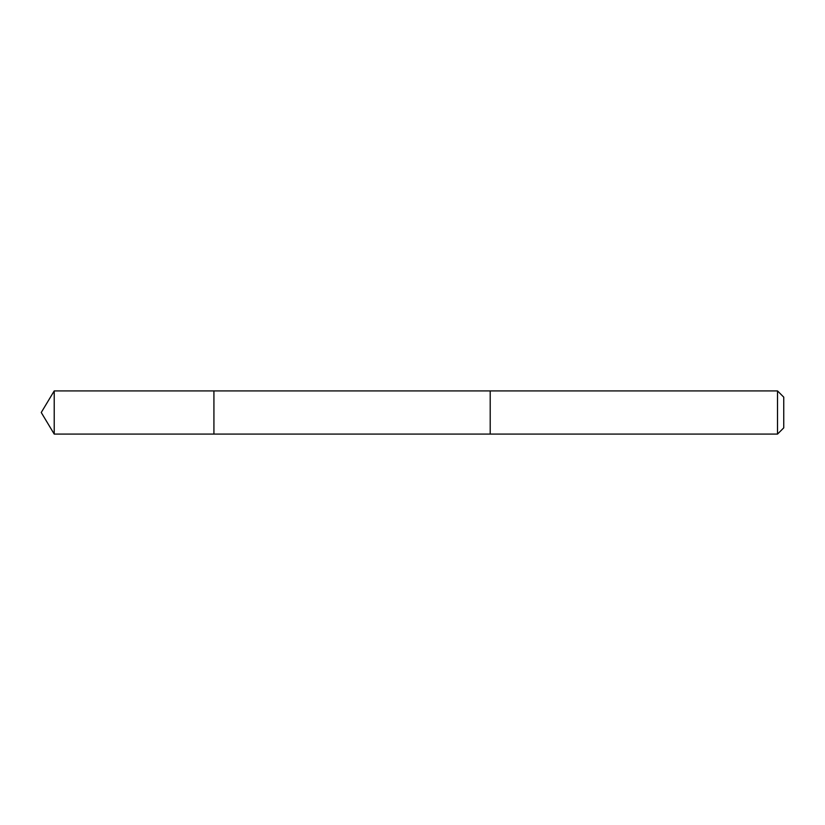 <?xml version="1.0" encoding="UTF-8"?>
<svg xmlns="http://www.w3.org/2000/svg" width="825" height="825" viewBox="0 0 825 825"><rect width="100%" height="100%" fill="white"/><g stroke="black" fill="none" stroke-linecap="round" stroke-linejoin="round"><path stroke-width="1.24" d="M213.922 434.084L213.922 390.916L54.223 390.916L54.223 434.084L213.922 434.084L213.922 390.916L490.205 390.926L490.205 434.074L54.223 434.084L41.25 412.5L54.223 434.084M490.205 415.852L490.205 434.084L777.521 434.084L777.521 390.916L490.205 390.916L490.205 415.852M777.521 390.916L783.75 397.145L783.75 427.855L777.521 434.084M41.25 412.5L54.223 390.916"/></g></svg>
